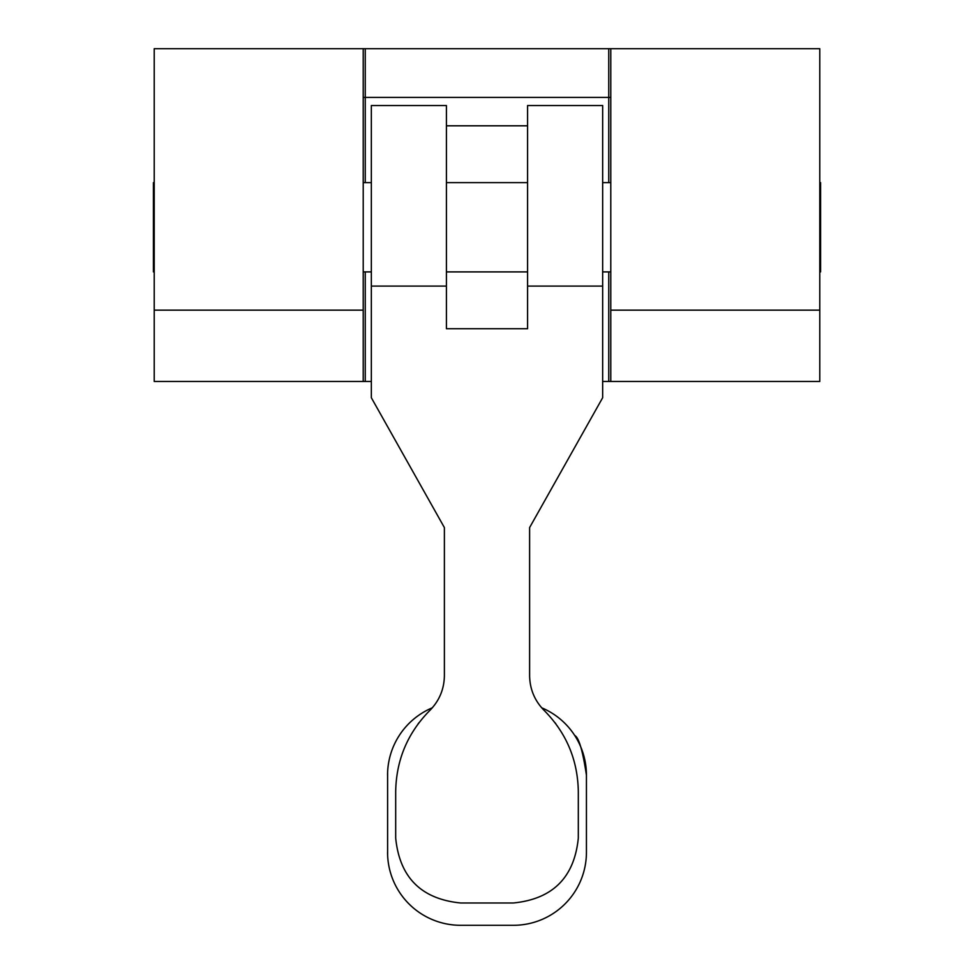 <?xml version="1.0" encoding="UTF-8"?>
<svg xmlns="http://www.w3.org/2000/svg" width="974" height="974" viewBox="0 0 974 974"><rect width="100%" height="100%" fill="white"/><g stroke="black" fill="none" stroke-linecap="round" stroke-linejoin="round"><path stroke-width="1.46" d="M154.221 182.625L153.405 182.625L153.405 271.904L154.221 271.904M819.779 182.625L820.595 182.625L820.595 271.904L819.779 271.904M602.663 381.479L819.779 381.479L819.779 48.7L154.221 48.7L154.221 381.479L371.338 381.479M363.217 97.4L610.783 97.4M527.579 125.804L446.421 125.804M527.579 286.088L527.579 328.725L446.421 328.725L446.421 105.521L371.338 105.521L371.338 397.721L444.387 527.579L444.387 675.712C444.156 689.251 439.286 700.854 429.778 710.496C407.582 732.996 396.223 760.037 395.688 791.643L395.688 838.042C399.608 877.404 421.255 899.051 460.617 902.983L513.383 902.983C552.745 899.051 574.392 877.404 578.312 838.042L578.312 791.643C577.777 760.037 566.418 732.996 544.222 710.496C534.714 700.854 529.844 689.251 529.613 675.712L529.613 527.579L602.663 397.721L602.663 286.088L527.579 286.088L527.579 105.521L602.663 105.521L602.663 286.088M387.603 772.991L387.615 854.843M399.279 735.467L398.171 737.245M574.721 891.916L575.829 890.151M586.397 854.405L586.433 852.25A73.05 73.05 0 0 1 513.383 925.3L460.617 925.3A73.05 73.05 0 0 1 387.567 852.25M586.433 852.25L586.433 775.146C582.732 750.674 578.836 737.452 574.721 735.467M586.433 775.146A73.05 73.05 0 0 0 541.678 707.794M432.322 707.794A73.05 73.05 0 0 0 387.567 775.146M418.065 723.926L419.051 722.611M554.949 722.611L555.935 723.926M363.217 48.7L363.217 381.479M610.783 381.479L610.783 48.7M365.25 48.7L365.25 182.625M608.75 48.7L608.75 182.625M446.421 286.088L371.338 286.088M608.75 271.904L608.75 381.479M365.25 271.904L365.25 381.479M363.217 310.146L154.221 310.146M819.779 310.146L610.783 310.146M363.217 182.625L371.338 182.625M602.663 182.625L610.783 182.625M446.421 271.904L527.579 271.904M446.421 182.625L527.579 182.625M602.663 271.904L610.783 271.904M363.217 271.904L371.338 271.904"/></g></svg>
